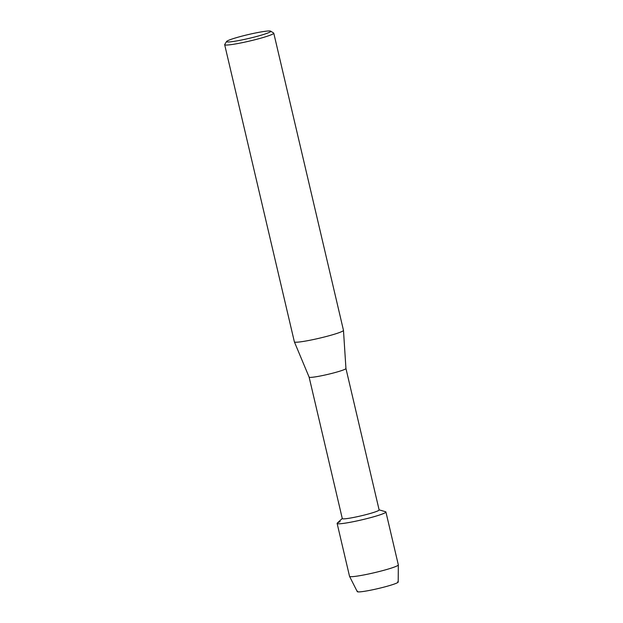 <?xml version="1.0" encoding="UTF-8"?>
<svg xmlns="http://www.w3.org/2000/svg" width="623" height="623" viewBox="0 0 623 623"><rect width="100%" height="100%" fill="white"/><g stroke="black" fill="none" stroke-linecap="round" stroke-linejoin="round"><path stroke-width="0.93" d="M397.731 581.757A21.026 1.799 166.8 0 1 395.675 583.517A21.026 1.799 166.8 0 1 370.942 590.129A21.026 1.799 166.8 0 1 357.563 591.18M309.125 377.125A18.908 1.612 166.8 0 0 323.267 375.396A18.908 1.612 166.8 0 0 343.678 369.828A18.908 1.612 166.8 0 0 345.944 368.497A18.908 1.612 166.8 0 0 345.944 368.473L379.127 509.949A18.908 1.612 166.8 0 1 376.86 511.304A18.908 1.612 166.8 0 1 356.317 516.903A18.908 1.612 166.8 0 1 342.3 518.585L309.117 377.117A18.908 1.612 166.8 0 1 309.117 377.11L294.383 341.887A25.216 2.157 166.8 0 1 294.375 341.856L224.669 44.677A25.216 2.157 166.8 0 1 224.724 44.474L226.601 41.476A22.693 1.939 166.8 0 1 229.272 40.028A22.693 1.939 166.8 0 1 252.993 33.51A22.693 1.939 166.8 0 1 270.623 31.15A22.693 1.939 166.8 0 1 268.022 32.926A22.693 1.939 166.8 0 1 242.464 39.825A22.693 1.939 166.8 0 1 226.601 41.476M379.096 509.832L385.575 511.74A25.06 2.142 166.8 0 1 382.911 513.788A25.06 2.142 166.8 0 1 353.95 521.56A25.06 2.142 166.8 0 1 337.323 523.055L342.276 518.468M270.623 31.15L273.637 33.003A25.216 2.157 166.8 0 1 273.77 33.159L343.475 330.346A25.216 2.157 166.8 0 1 343.475 330.369A25.216 2.157 166.8 0 1 340.454 332.152A25.216 2.157 166.8 0 1 313.237 339.574A25.216 2.157 166.8 0 1 294.383 341.887M273.77 33.159A25.216 2.157 166.8 0 1 270.748 34.974A25.216 2.157 166.8 0 1 243.367 42.434A25.216 2.157 166.8 0 1 224.669 44.677M337.129 523.429A25.06 2.142 166.8 0 0 355.702 521.202A25.06 2.142 166.8 0 0 382.911 513.788A25.06 2.142 166.8 0 0 385.917 511.989L398.323 564.882A25.06 2.142 166.8 0 1 398.331 564.929L398.198 582.046A21.026 1.799 166.8 0 1 395.675 583.517A21.026 1.799 166.8 0 1 373.052 589.693A21.026 1.799 166.8 0 1 357.275 591.64L349.55 576.368A25.06 2.142 166.8 0 1 349.534 576.322L337.129 523.429A25.06 2.142 166.8 0 1 340.127 521.63M398.331 564.929A25.06 2.142 166.8 0 1 395.317 566.681A25.06 2.142 166.8 0 1 368.349 574.04A25.06 2.142 166.8 0 1 349.55 576.368M345.944 368.497L343.475 330.369"/></g></svg>
